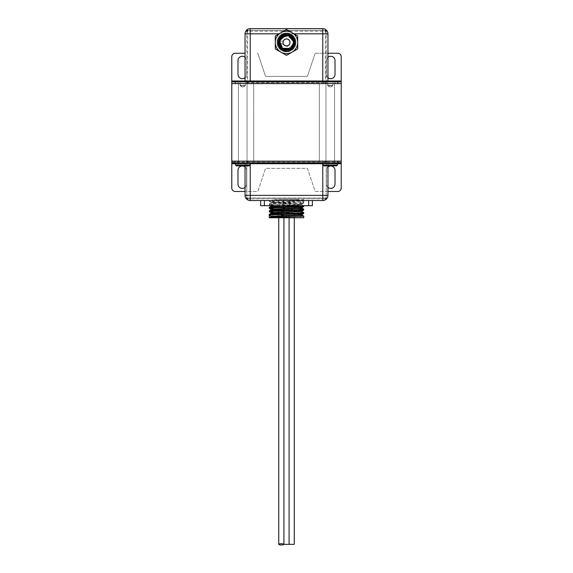 <?xml version="1.0" encoding="UTF-8"?>
<svg xmlns="http://www.w3.org/2000/svg" width="573" height="573" viewBox="0 0 573 573"><rect width="100%" height="100%" fill="white"/><g stroke="black" fill="none" stroke-linecap="round" stroke-linejoin="round"><path stroke-width="0.43" stroke-dasharray="2.87 2.15" d="M238.418 161.142L238.418 83.594L247.035 83.594L238.418 83.594L247.035 83.594L238.418 83.594L238.418 161.142L247.035 161.142L247.035 83.594L247.035 161.142L238.418 161.142M325.965 161.142L325.965 83.594L334.582 83.594L325.965 83.594L334.582 83.594L325.965 83.594L325.965 161.142L334.582 161.142L334.582 83.594L334.582 161.142L325.965 161.142M319.333 161.142L253.667 161.142L319.333 161.142L253.667 161.142L319.333 161.142L319.333 83.594L253.667 83.594L319.333 83.594L253.667 83.594L319.333 83.594L319.333 161.142M245.051 53.26L235.231 53.26A3.445 3.445 0 0 0 231.786 56.706L231.786 188.03A3.445 3.445 0 0 0 235.231 191.475L257.829 191.475L265.571 168.347L307.429 168.347L315.171 191.475L337.769 191.475A3.445 3.445 0 0 0 341.214 188.03L341.214 161.142L231.786 161.142L341.214 161.142L341.214 83.594L231.786 83.594L337.769 83.594M253.667 161.142L253.667 83.594L253.667 161.142M236.348 165.883L249.105 165.883L249.964 165.017L235.489 165.017L236.348 165.883L249.105 165.883L245.051 165.883L245.051 163.728L244.406 162.897L245.051 163.728L245.051 195.372A5.171 5.171 0 0 0 250.222 200.536L322.778 200.536A5.171 5.171 0 0 0 327.949 195.372L327.949 163.728L328.594 162.897L327.949 163.728L327.949 165.883L323.895 165.883L336.652 165.883L337.511 165.017L337.511 163.728L323.036 163.728L323.895 162.868L336.652 162.868L323.895 162.868M327.856 85.843L327.692 81.781L332.856 81.781L327.341 81.438L333.207 81.438L327.341 81.438L327.692 85.549L332.856 85.549L333.207 81.438L327.341 81.438L333.207 81.438L332.856 85.549L327.692 85.549L332.691 85.843L327.856 85.843L332.691 85.843L327.856 85.843L330.27 87.297L332.691 85.843L330.27 87.297L327.856 85.843M325.106 81.867L335.441 81.867L325.106 81.867L335.441 81.867L335.441 81.438L325.106 81.438L335.441 81.438L325.106 81.438L325.106 81.867L335.441 81.867M325.965 81.867L334.582 81.867L334.582 162.868L325.965 162.868L334.582 162.868L325.965 162.868L334.582 162.868L334.582 81.867L325.965 81.867L325.965 162.868L325.965 81.867L334.582 81.867L325.965 81.867M337.511 165.017L323.036 165.017L337.511 165.017L323.036 165.017L323.895 165.883L336.652 165.883M323.036 165.017L323.036 163.728L337.511 163.728L235.489 163.728L249.964 163.728L249.105 162.868L236.348 162.868L249.105 162.868M240.309 85.843L240.144 81.781L245.308 81.781L239.793 81.438L245.659 81.438L239.793 81.438L240.144 85.549L245.308 85.549L245.659 81.438L239.793 81.438L245.659 81.438L245.308 85.549L240.144 85.549L245.144 85.843L240.309 85.843L245.144 85.843L240.309 85.843L242.73 87.297L245.144 85.843L242.73 87.297L240.309 85.843M237.559 81.867L247.894 81.867L247.894 81.438L237.559 81.438L247.894 81.438L237.559 81.438L237.559 81.867L247.894 81.867M249.964 165.017L235.489 165.017L249.964 165.017L249.964 163.728L235.489 163.728L249.964 163.728M235.489 165.017L235.489 163.728M238.418 81.867L247.035 81.867L247.035 162.868L238.418 162.868L247.035 162.868L238.418 162.868L247.035 162.868L247.035 81.867L238.418 81.867L238.418 162.868L238.418 81.867L247.035 81.867L238.418 81.867M286.5 38.993A3.445 3.445 0 0 0 283.055 42.438A3.445 3.445 0 0 0 286.5 45.883A3.445 3.445 0 0 0 289.945 42.438A3.445 3.445 0 0 0 286.5 38.993A3.445 3.445 0 0 0 283.055 42.438A3.445 3.445 0 0 0 286.5 45.883A3.445 3.445 0 0 1 283.055 42.438A3.445 3.445 0 0 1 286.5 38.993A3.445 3.445 0 0 1 289.945 42.438A3.445 3.445 0 0 1 286.5 45.883A3.445 3.445 0 0 0 289.945 42.438A3.445 3.445 0 0 0 286.5 38.993A3.445 3.445 0 0 1 289.945 42.438A3.445 3.445 0 0 1 286.5 45.883A3.445 3.445 0 0 0 289.945 42.438A3.445 3.445 0 0 0 286.5 38.993M286.5 51.914A9.476 9.476 0 0 1 277.024 42.438A9.476 9.476 0 0 1 286.5 32.962A9.476 9.476 0 0 0 277.024 42.438A9.476 9.476 0 0 0 286.5 51.914A9.476 9.476 0 0 0 295.976 42.438A9.476 9.476 0 0 0 286.5 32.962A9.476 9.476 0 0 1 295.976 42.438A9.476 9.476 0 0 1 286.5 51.914A9.476 9.476 0 0 0 295.976 42.438A9.476 9.476 0 0 0 286.5 32.962A9.476 9.476 0 0 1 295.976 42.438A9.476 9.476 0 0 1 286.5 51.914M291.385 36.414L279.173 42.438L291.385 48.454A7.757 7.757 0 0 0 291.385 36.414L286.5 34.681A7.757 7.757 0 0 0 278.743 42.438A7.757 7.757 0 0 0 286.5 50.195C276.494 50.675 276.494 34.201 286.5 34.681C276.494 34.201 276.494 50.675 286.5 50.195C276.494 50.675 276.494 34.201 286.5 34.681C276.494 34.201 276.494 50.675 286.5 50.195C276.494 50.675 276.494 34.201 286.5 34.681C276.494 34.201 276.494 50.675 286.5 50.195C276.494 50.675 276.494 34.201 286.5 34.681C276.494 34.201 276.494 50.675 286.5 50.195C296.506 50.675 296.506 34.201 286.5 34.681C296.506 34.201 296.506 50.675 286.5 50.195C296.506 50.675 296.506 34.201 286.5 34.681C296.506 34.201 296.506 50.675 286.5 50.195C296.506 50.675 296.506 34.201 286.5 34.681C296.506 34.201 296.506 50.675 286.5 50.195C296.506 50.675 296.506 34.201 286.5 34.681C296.506 34.201 296.506 50.675 286.5 50.195A7.757 7.757 0 0 0 294.257 42.438A7.757 7.757 0 0 0 286.5 34.681C293.491 34.308 297.115 44.264 291.385 48.454L294.257 42.352M286.5 51.054A8.616 8.616 0 0 0 295.116 42.438A8.616 8.616 0 0 0 286.5 33.821A8.616 8.616 0 0 0 277.884 42.438A8.616 8.616 0 0 0 286.5 51.054A8.616 8.616 0 0 0 295.116 42.438A8.616 8.616 0 0 0 286.5 33.821A8.616 8.616 0 0 0 277.884 42.438A8.616 8.616 0 0 0 286.5 51.054M247.443 81.867L247.443 83.594L238.01 83.594L247.443 83.594L238.01 83.594L247.443 83.594L247.443 81.867L238.01 81.867L238.01 83.594L238.01 81.867L247.443 81.867M334.99 81.867L334.99 83.594L325.557 83.594L334.99 83.594L325.557 83.594L334.99 83.594L334.99 81.867L325.557 81.867L325.557 83.594L325.557 81.867L334.99 81.867M322.778 81.867L244.191 81.867L328.809 81.867L322.778 81.867L322.778 81.008L250.222 81.008L250.222 33.821L322.778 33.821L322.778 81.008L327.949 81.008L327.949 33.821A5.171 5.171 0 0 0 322.778 28.65L250.222 28.65A5.171 5.171 0 0 0 245.051 33.821L245.051 81.008L327.949 81.008A0.86 0.86 0 0 0 328.809 81.867A0.86 0.86 0 0 1 328.064 81.438A0.86 0.86 0 0 0 328.809 81.867M341.214 81.867L231.786 81.867M231.786 83.594L235.231 83.594M327.083 83.594L325.364 83.594L327.083 83.594A0.86 0.86 0 0 1 326.223 82.727L326.223 31.236L326.223 82.727A0.86 0.86 0 0 0 327.083 83.594A0.86 0.86 0 0 1 326.223 82.727L325.364 82.727L325.364 31.236L247.636 31.236L247.636 82.727L325.364 82.727L247.636 82.727L247.636 31.236L325.364 31.236L325.364 83.594L245.917 83.594L325.364 83.594L325.364 82.727L326.223 82.727M246.777 82.727L246.777 31.236L246.777 82.727L247.636 82.727L246.777 82.727A0.86 0.86 0 0 1 245.917 83.594A0.86 0.86 0 0 0 246.777 82.727A0.86 0.86 0 0 1 245.917 83.594M327.949 53.26L315.787 53.26A0.86 0.86 0 0 0 314.971 53.848A0.86 0.86 0 0 1 315.787 53.26L337.769 53.26A3.445 3.445 0 0 1 341.214 56.706L341.214 83.594M245.051 57.271A4.312 4.312 0 0 1 246.605 60.58L246.605 74.368A4.312 4.312 0 0 1 242.293 78.68A4.312 4.312 0 0 1 237.988 74.368L237.988 60.58A4.312 4.312 0 0 1 242.293 56.276A4.312 4.312 0 0 1 246.605 60.58L246.605 74.368A4.312 4.312 0 0 1 245.051 77.684M335.012 60.58L335.012 74.368A4.312 4.312 0 0 1 330.707 78.68A4.312 4.312 0 0 1 326.395 74.368L326.395 60.58A4.312 4.312 0 0 1 330.707 56.276A4.312 4.312 0 0 1 335.012 60.58M257.213 53.26A0.86 0.86 0 0 1 258.029 53.848A0.86 0.86 0 0 0 257.213 53.26M265.371 75.801L258.029 53.848L265.371 75.801A0.86 0.86 0 0 0 266.187 76.388A0.86 0.86 0 0 1 265.371 75.801M306.806 76.388L266.187 76.388L306.806 76.388A0.86 0.86 0 0 0 307.622 75.801A0.86 0.86 0 0 1 306.806 76.388M314.971 53.848L307.622 75.801L314.971 53.848M247.636 30.376L325.364 30.376L247.636 30.376A0.86 0.86 0 0 0 246.777 31.236L247.636 31.236L247.636 30.376M325.364 30.376A0.86 0.86 0 0 1 326.223 31.236L325.364 31.236L325.364 30.376M244.936 81.438A0.86 0.86 0 0 1 244.191 81.867A0.86 0.86 0 0 0 244.936 81.438A0.86 0.86 0 0 1 244.191 81.867M327.949 77.684A4.312 4.312 0 0 1 326.395 74.368L326.395 60.58A4.312 4.312 0 0 1 327.949 57.271M272.719 217.769L300.295 217.769L272.719 217.769L272.719 198.817L300.295 198.817L272.719 198.817M300.295 217.769L300.295 214.796M300.295 213.815L300.295 198.817M303.74 206.574C304.807 205.994 268.207 205.421 269.274 204.848C268.207 204.275 304.807 203.702 303.74 203.121L303.74 202.262L301.878 201.187L303.74 199.676L303.74 202.262C304.807 202.835 268.207 203.408 269.274 203.988L271.172 202.878L274.073 202.563L301.878 201.187M272.304 205.707L298.941 204.547L301.849 204.232L303.74 203.121C304.807 202.548 268.207 201.975 269.274 201.402L269.274 200.536L303.74 200.536L269.274 200.536L303.74 200.536L269.274 200.536L271.43 202.692L301.591 202.692L303.74 200.536M300.295 207.397L271.172 205.958L269.274 204.848L269.274 203.988C268.207 204.561 304.807 205.134 303.74 205.707L301.849 204.597L298.941 204.289L271.172 202.878M269.374 217.711L303.74 217.769M303.74 216.05C304.807 215.477 268.207 214.896 269.274 214.323M303.74 213.464L272.719 212.096M303.74 212.604C304.807 212.024 268.207 211.451 269.274 210.878M303.74 210.019L272.719 208.644M300.295 208.801L269.274 207.433M301.849 204.232L274.073 202.821L271.172 202.513L269.274 201.402L303.74 199.676L301.878 200.751M330.707 166.005A4.312 4.312 0 0 1 335.012 170.31L335.012 184.098A4.312 4.312 0 0 1 330.707 188.41A4.312 4.312 0 0 1 326.395 184.098L326.395 170.31A4.312 4.312 0 0 1 330.707 166.005M242.293 166.005A4.312 4.312 0 0 1 246.605 170.31L246.605 184.098A4.312 4.312 0 0 1 242.293 188.41A4.312 4.312 0 0 1 237.988 184.098L237.988 170.31A4.312 4.312 0 0 1 242.293 166.005M245.051 167.001A4.312 4.312 0 0 1 246.605 170.31L246.605 184.098A4.312 4.312 0 0 1 245.051 187.407M335.012 161.142L335.012 162.868L325.536 162.868L335.012 162.868L325.536 162.868L335.012 162.868L335.012 161.142L325.536 161.142L325.536 162.868L325.536 161.142L335.012 161.142M247.464 161.142L247.464 162.868L237.988 162.868L247.464 162.868L237.988 162.868L247.464 162.868L247.464 161.142L237.988 161.142L237.988 162.868L237.988 161.142L247.464 161.142M245.717 162.897L250.222 163.728L244.191 162.868L328.809 162.868L245.717 162.897M327.283 162.897L322.778 163.728L327.283 162.897M327.949 191.475L315.171 191.475L307.429 168.347L265.571 168.347L257.829 191.475L245.051 191.475M231.786 162.868L341.214 162.868M246.777 197.95L246.777 162.001L245.917 161.142L327.083 161.142L245.917 161.142L246.777 162.001L326.223 162.001L246.777 162.001L246.777 197.95L326.223 197.95L326.223 162.001L326.223 197.95L246.777 197.95L247.636 198.817L325.364 198.817L247.636 198.817M231.786 161.142L235.231 161.142M337.769 161.142L341.214 161.142M327.949 187.407A4.312 4.312 0 0 1 326.395 184.098L326.395 170.31A4.312 4.312 0 0 1 327.949 167.001M325.364 198.817L326.223 197.95M327.083 161.142L326.223 162.001L327.083 161.142M301.878 214.538L301.878 214.975L300.71 214.753M300.295 214.717L271.172 213.213M301.849 211.129L301.878 211.523L271.172 209.768M301.849 207.677L301.878 208.078L271.172 206.323M280.605 205.707L301.849 204.597M300.295 214.288L271.144 212.819L271.144 213.249M301.878 211.093L271.144 209.374L271.144 209.804M271.144 205.943L271.144 206.352M271.172 202.513L301.849 200.786M274.446 199.676L298.569 199.676L274.446 199.676L274.446 198.817L298.569 198.817L274.446 198.817M298.569 199.676L298.569 198.817M289.093 217.769L289.093 199.676L278.75 199.676L294.264 199.676L289.093 199.676L289.093 544.35L294.264 544.35M294.264 199.676L294.264 217.769M278.75 199.676L278.75 212.246M278.75 212.676L278.75 217.769M283.921 199.676L283.921 544.35L289.093 544.35L283.921 544.35L283.921 217.769M289.093 199.676L289.093 544.35M301.591 202.692L271.43 202.692L271.43 205.707L301.591 205.707L301.591 202.692M301.591 205.707L271.43 205.707M260.658 205.707L289.952 205.707L289.952 200.536L308.646 200.536L289.945 200.536L289.945 205.707L308.646 205.707L308.646 200.536L312.357 200.536L308.646 200.536M283.069 205.707L283.069 200.536L264.368 200.536L283.069 200.536L283.069 205.707L283.069 200.536M260.658 200.536L264.368 200.536L260.658 200.536M264.368 205.707L264.368 200.536M308.646 205.707L312.357 205.707M289.945 205.707L289.945 200.536M286.5 53.64A11.202 11.202 0 0 1 280.899 52.136L286.5 55.373L297.702 48.906L297.702 35.97L286.5 29.502L275.298 35.97L275.298 48.906L280.899 52.136A11.202 11.202 0 0 1 280.899 32.733A11.202 11.202 0 0 1 297.702 42.438A11.202 11.202 0 0 1 286.5 53.64M286.5 50.195A7.757 7.757 0 0 0 294.257 42.438M323.036 163.728L337.511 163.728M286.5 33.048A9.39 9.39 0 0 0 277.11 42.438A9.39 9.39 0 0 0 286.5 51.828A9.39 9.39 0 0 1 277.11 42.438A9.39 9.39 0 0 1 286.5 33.048A9.39 9.39 0 0 1 295.89 42.438A9.39 9.39 0 0 1 286.5 51.828A9.39 9.39 0 0 0 295.89 42.438A9.39 9.39 0 0 0 286.5 33.048M286.5 38.907A3.531 3.531 0 0 0 282.969 42.438A3.531 3.531 0 0 0 286.5 45.969A3.531 3.531 0 0 0 290.031 42.438A3.531 3.531 0 0 0 286.5 38.907M293.978 33.821L279.022 33.821M245.051 33.821A5.171 5.171 0 0 1 250.222 28.65L250.222 33.821L245.051 33.821M250.222 81.867L250.222 81.008L245.051 81.008M322.778 28.65A5.171 5.171 0 0 1 327.949 33.821L322.778 33.821L322.778 28.65M247.636 83.594L247.636 82.727L247.636 83.594M250.222 163.728L327.949 163.728L322.778 163.728L322.778 195.372L250.222 195.372L250.222 163.728M231.786 162.001L341.214 162.001M245.051 195.372L250.222 195.372L250.222 200.536M322.778 200.536L322.778 195.372L327.949 195.372M282.79 48.755L289.494 49.12L293.691 43.827L292.882 38.849L289.064 35.576L293.24 39.573L293.204 45.389L288.735 49.414L282.79 48.755L291.535 47.752L293.67 40.941L289.057 35.576L293.82 42.746L288.455 49.493L282.797 48.755L289.401 49.163L293.82 42.23L289.071 35.576L293.756 41.449L290.769 48.39L282.79 48.755L285.569 49.701L290.64 48.476L293.605 44.207L292.996 39.05L289.079 35.583L290.275 36.163L293.598 40.64L292.824 46.134L288.42 49.507L282.797 48.755M282.811 48.769L288.14 49.572L292.538 46.578L293.748 41.378L291.084 36.722L289.043 35.569M279.173 42.438C278.729 51.026 292.502 52.344 293.691 43.827C295.883 34.745 280.942 31.658 279.345 40.855C277.067 49.12 290.167 53.396 293.204 45.389C297.058 37.746 285.075 30.971 280.512 38.212C275.219 44.945 285.641 53.962 291.535 47.752C298.877 41.349 287.539 30.054 281.164 37.417C274.968 43.355 284.058 53.747 290.769 48.39C298.605 43.304 289.874 30.784 282.389 36.371C275.026 40.826 281.687 52.974 289.401 49.163C298.49 45.682 291.75 31.178 283.227 35.884C275.355 39.308 280.304 52.215 288.455 49.493C296.814 47.645 294.479 34.072 285.977 35.132C277.418 35.297 277.031 49.056 285.569 49.701C293.999 51.241 297.093 37.804 288.835 35.497C280.849 32.332 275.198 44.966 282.89 48.805C290.798 53.783 298.497 40.604 290.275 36.163C283.148 31.35 274.918 42.474 281.601 47.881C288.563 54.686 298.92 42.495 291.084 36.722C285.82 33.871 281.937 35.132 279.438 40.49C278.836 46.377 281.529 49.443 287.503 49.693C293.448 47.602 295.088 43.749 292.445 38.119C287.904 33.864 283.728 34.237 279.911 39.236M301.878 204.633L301.878 204.203M271.144 202.906L271.144 202.477"/><path stroke-width="0.86" d="M341.214 161.142L231.786 161.142L231.786 83.594L341.214 83.594L341.214 162.868L231.786 162.868L231.786 161.142M323.036 165.017L337.511 165.017L336.652 165.883L323.895 165.883L323.036 165.017L323.036 163.728L323.895 162.868M337.511 165.017L337.511 163.728L336.652 162.868L337.511 163.728L323.115 163.441M335.441 81.867L335.441 81.438L325.106 81.438L325.106 81.867M336.652 165.883L327.949 165.883L327.949 195.372A5.171 5.171 0 0 1 322.778 200.536L250.222 200.536A5.171 5.171 0 0 1 245.051 195.372L245.051 165.883L236.348 165.883L235.489 165.017L235.489 163.728L236.348 162.868L235.489 163.728L231.786 163.728L231.786 162.868M236.348 165.883L249.105 165.883L249.964 165.017L249.964 163.728L249.105 162.868M247.894 81.867L247.894 81.438L237.559 81.438L237.559 81.867M286.5 38.993A3.445 3.445 0 0 0 283.055 42.438A3.445 3.445 0 0 0 286.5 45.883A3.445 3.445 0 0 0 289.945 42.438A3.445 3.445 0 0 0 286.5 38.993M291.392 48.454A7.757 7.757 0 0 0 294.257 42.438L294.157 42.087C293.82 34.695 282.618 32.518 279.889 39.494C276.551 46.277 285.619 52.952 291.392 48.454L286.5 50.195C276.494 50.675 276.494 34.201 286.5 34.681C276.494 34.201 276.494 50.675 286.5 50.195C276.494 50.675 276.494 34.201 286.5 34.681C276.494 34.201 276.494 50.675 286.5 50.195C276.494 50.675 276.494 34.201 286.5 34.681C276.494 34.201 276.494 50.675 286.5 50.195C276.494 50.675 276.494 34.201 286.5 34.681C276.494 34.201 276.494 50.675 286.5 50.195C276.494 50.675 276.494 34.201 286.5 34.681C276.494 34.201 276.494 50.675 286.5 50.195C276.494 50.675 276.494 34.201 286.5 34.681C276.494 34.201 276.494 50.675 286.5 50.195L291.034 48.726M291.363 48.476L282.002 48.29L279.359 44.142L279.911 39.236C279.674 37.044 287.675 32.425 291.893 37.252L294.257 42.352L290.375 35.719L286.5 34.681L290.375 35.719L294.257 42.438A7.757 7.757 0 0 0 286.5 34.681L290.375 35.719L294.257 42.352L290.375 35.719L286.5 34.681L290.375 35.719L294.257 42.431L290.375 35.719L286.5 34.681L290.375 35.719L294.257 42.352L290.375 35.719L286.5 34.681L290.375 35.719L294.257 42.431L290.375 35.719L286.5 34.681A7.757 7.757 0 0 0 278.743 42.438A7.757 7.757 0 0 0 286.5 50.195M279.911 39.236L283.306 35.834L288.076 35.225L294.257 42.438M327.949 53.26L337.769 53.26A3.445 3.445 0 0 1 341.214 56.706L341.214 81.867L231.786 81.867L231.786 56.706A3.445 3.445 0 0 1 235.231 53.26L245.051 53.26M235.231 81.867L235.231 83.594L337.769 83.594L337.769 81.867M231.786 81.867L231.786 83.594M341.214 81.867L341.214 83.594M231.786 81.008L245.051 81.008L245.051 33.821A5.171 5.171 0 0 1 250.222 28.65L322.778 28.65A5.171 5.171 0 0 1 327.949 33.821L327.949 81.008L341.214 81.008M246.777 31.236A0.86 0.86 0 0 1 247.636 30.376L247.636 31.236L246.777 31.236A0.86 0.86 0 0 1 247.636 30.376M325.364 30.376A0.86 0.86 0 0 1 326.223 31.236A0.86 0.86 0 0 0 325.364 30.376L325.364 31.236L326.223 31.236M327.949 81.008A0.86 0.86 0 0 0 328.064 81.438A0.86 0.86 0 0 1 327.949 81.008L322.778 81.008L322.778 33.821L293.978 33.821M244.936 81.438A0.86 0.86 0 0 0 245.051 81.008A0.86 0.86 0 0 1 244.936 81.438A0.86 0.86 0 0 0 245.051 81.008L322.778 81.008L322.778 81.867M245.051 77.684A4.312 4.312 0 0 1 237.988 74.368L237.988 60.58A4.312 4.312 0 0 1 245.051 57.271M327.949 57.271A4.312 4.312 0 0 1 335.012 60.58L335.012 74.368A4.312 4.312 0 0 1 327.949 77.684M300.295 214.796L300.295 213.815M303.74 213.464L303.719 212.576L301.849 211.494L271.172 213.213L269.274 214.323L269.274 215.19L271.144 216.265L298.941 214.882L301.849 214.574L303.74 213.464C304.807 214.037 268.207 214.61 269.274 215.19L269.274 217.769C268.207 217.196 304.807 216.623 303.74 216.05L303.74 217.769L269.274 217.769L271.172 216.666L298.941 215.319L301.878 214.975L301.878 214.538L300.295 214.288M269.274 214.323C268.207 213.75 304.807 213.177 303.74 212.604M272.719 212.096L269.274 211.738C268.207 211.165 304.807 210.592 303.74 210.019L303.719 209.124L300.295 208.801M271.144 213.249L271.144 212.819L274.073 212.476L298.941 211.437L301.849 211.129L303.74 210.019M269.274 211.738L269.274 210.878L271.172 209.768L298.941 208.422L301.878 208.078L301.878 207.648L300.295 207.397M269.274 210.878C268.207 210.305 304.807 209.732 303.74 209.152M272.719 208.644L269.274 208.293C268.207 207.72 304.807 207.147 303.74 206.574L303.74 205.707C304.807 206.28 268.207 206.86 269.274 207.433L271.172 206.323L280.605 205.707M271.144 209.804L271.144 209.374L274.073 209.023L298.941 207.992L301.849 207.677L303.74 206.574M269.274 208.293L269.274 207.433M303.74 216.05L301.849 214.939M327.949 167.001A4.312 4.312 0 0 1 335.012 170.31L335.012 184.098A4.312 4.312 0 0 1 327.949 187.407M245.051 187.407A4.312 4.312 0 0 1 237.988 184.098L237.988 170.31A4.312 4.312 0 0 1 245.051 167.001M249.885 163.441L235.489 163.728M245.051 191.475L235.231 191.475A3.445 3.445 0 0 1 231.786 188.03L231.786 163.728M341.214 162.868L341.214 163.728L337.511 163.728M327.949 191.475L337.769 191.475A3.445 3.445 0 0 0 341.214 188.03L341.214 163.728M337.769 162.868L337.769 161.142L235.231 161.142L235.231 162.868M326.223 197.95L325.364 198.817M246.777 197.95L247.636 198.817M271.144 216.265L271.144 216.68M271.144 216.694L269.374 217.711M300.71 214.753L300.295 214.717M271.144 206.352L271.144 205.922L272.304 205.707M294.264 217.769L294.264 544.35L283.921 544.35A2.586 0.623 180 0 0 281.336 543.727A2.586 0.623 180 0 0 278.75 544.35A2.586 0.623 180 0 0 281.336 544.973A2.586 0.623 180 0 0 283.921 544.35L289.093 544.35L289.093 217.769M278.75 212.246L278.75 212.676M278.75 217.769L278.75 544.35M283.921 217.769L283.921 544.35M312.357 200.536L312.357 205.707L260.658 205.707L260.658 200.536M289.952 205.707L289.952 200.536M283.062 205.707L283.062 200.536M308.646 205.707L308.646 200.536M264.368 205.707L264.368 200.536M286.5 33.778A8.659 8.659 0 0 0 277.841 42.438A8.659 8.659 0 0 0 286.5 51.097A8.659 8.659 0 0 0 295.159 42.438A8.659 8.659 0 0 0 286.5 33.778M286.5 53.64A11.202 11.202 0 0 0 292.101 52.136L297.702 48.906L297.702 35.97L286.5 29.502L275.298 35.97L275.298 48.906L286.5 55.373L292.101 52.136A11.202 11.202 0 0 0 292.101 32.733A11.202 11.202 0 0 0 275.298 42.438A11.202 11.202 0 0 0 286.5 53.64M235.489 165.017L249.964 165.017M286.5 45.969A3.531 3.531 0 0 1 282.969 42.438A3.531 3.531 0 0 1 286.5 38.907A3.531 3.531 0 0 1 290.031 42.438A3.531 3.531 0 0 1 286.5 45.969M279.022 33.821L250.222 33.821L250.222 81.867M245.051 33.821L250.222 33.821L250.222 28.65M322.778 28.65L322.778 33.821L327.949 33.821M250.222 195.372L322.778 195.372L322.778 163.728L250.222 163.728L250.222 195.372L245.051 195.372A5.171 5.171 0 0 0 250.222 200.536L250.222 195.372M322.778 200.536A5.171 5.171 0 0 0 327.949 195.372L322.778 195.372L322.778 200.536M279.173 42.438L282.79 48.755L279.345 40.855L283.019 35.992L289.064 35.576L284.344 35.44L280.512 38.212L279.345 43.999L282.79 48.755L279.252 43.498L281.164 37.417L289.057 35.576L285.977 35.132L279.366 40.769L282.79 48.748M289.071 35.576L282.389 36.371L279.18 42.703L282.797 48.755L279.18 42.209L283.227 35.884L289.071 35.576M282.811 48.769L281.601 47.881L279.252 43.498L280.24 38.635L284.079 35.526L289.079 35.583L283.578 35.719L279.832 39.401L279.517 44.637L282.797 48.755M289.043 35.569L283.42 35.791L279.66 39.816M301.878 211.523L301.878 211.093M271.172 212.848L269.303 211.766M271.172 209.403L269.303 208.321M271.144 205.943L270.743 205.707M303.719 209.124L301.849 208.049"/></g></svg>
